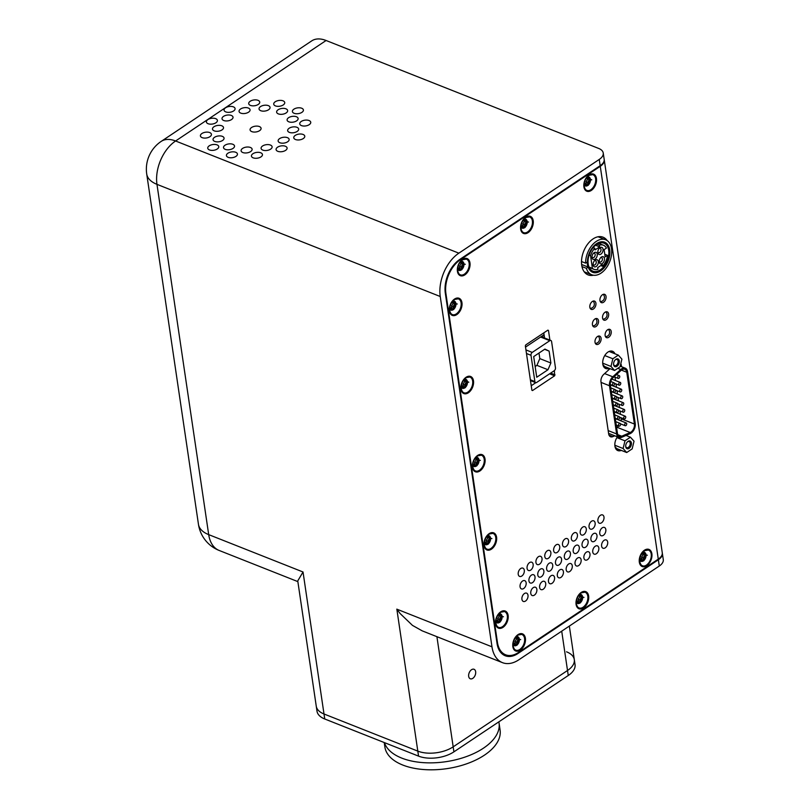 <?xml version="1.0" encoding="UTF-8"?>
<svg xmlns="http://www.w3.org/2000/svg" width="810" height="810" viewBox="0 0 810 810"><rect width="100%" height="100%" fill="white"/><g stroke="black" fill="none" stroke-linecap="round" stroke-linejoin="round"><path stroke-width="1.21" d="M624.976 440.832L630.433 437.187L634.028 441.207L632.164 448.882L626.697 452.527L623.103 448.507L624.976 440.832L616.876 437.623M623.103 448.507L614.831 445.227M626.697 452.527L616.704 448.568L615.003 446.675M630.433 437.187L626.008 435.436M625.735 446.745A4.151 2.622 -68.4 0 1 625.695 446.31A4.151 2.622 -68.4 0 1 627.466 441.835A4.151 2.622 -68.4 0 1 631.294 442.493A4.151 2.622 -68.4 0 1 629.279 448.214A4.151 2.622 -68.4 0 1 625.735 446.745M625.684 446.016A3.301 2.086 111.6 0 0 625.705 446.118A3.301 2.086 111.6 0 0 626.737 447.687A3.301 2.086 111.6 0 0 629.886 445.378A3.301 2.086 111.6 0 0 629.167 441.541A3.301 2.086 111.6 0 0 627.264 442.037M612.856 358.759L618.313 355.114L621.908 359.144L620.045 366.819L614.577 370.464L610.983 366.434L612.856 358.759L604.756 355.56M610.983 366.434L602.711 363.163M614.577 370.464L604.584 366.505L602.883 364.601M618.313 355.114L609.079 351.459M613.615 364.682A4.151 2.622 -68.4 0 1 613.575 364.237A4.151 2.622 -68.4 0 1 615.347 359.761A4.151 2.622 -68.4 0 1 619.174 360.42A4.151 2.622 -68.4 0 1 617.159 366.15A4.151 2.622 -68.4 0 1 613.615 364.682M613.565 363.943A3.301 2.086 111.6 0 0 613.585 364.044A3.301 2.086 111.6 0 0 614.618 365.614A3.301 2.086 111.6 0 0 617.777 363.315A3.301 2.086 111.6 0 0 617.048 359.478A3.301 2.086 111.6 0 0 615.144 359.974M616.562 427.397L616.926 427.245A6.196 3.918 111.6 0 0 618.668 425.999M621.118 420.927A6.196 3.918 111.6 0 0 621.138 418.78L620.976 417.697M620.47 414.315L619.974 410.943M619.478 407.551L618.982 404.19M618.476 400.798L617.979 397.437M617.483 394.045L616.987 390.673M616.481 387.291L615.985 383.92M615.489 380.528L614.992 377.166M622.262 395.938A1.488 0.942 111.6 0 0 621.533 396.07A1.488 0.942 111.6 0 0 620.713 397.497A1.488 0.942 111.6 0 0 621.169 398.692A1.488 0.942 111.6 0 0 621.908 398.571A1.488 0.942 111.6 0 0 622.728 397.143A1.488 0.942 111.6 0 0 622.262 395.938L611.844 391.807A1.488 0.942 111.6 0 0 611.317 391.827M621.27 389.185A1.488 0.942 111.6 0 0 620.541 389.306A1.488 0.942 111.6 0 0 619.711 390.744A1.488 0.942 111.6 0 0 620.176 391.939A1.488 0.942 111.6 0 0 620.905 391.817A1.488 0.942 111.6 0 0 621.736 390.39A1.488 0.942 111.6 0 0 621.27 389.185L610.841 385.054A1.488 0.942 111.6 0 0 610.315 385.074M623.265 402.692A1.488 0.942 111.6 0 0 622.536 402.823A1.488 0.942 111.6 0 0 621.705 404.251A1.488 0.942 111.6 0 0 622.171 405.456A1.488 0.942 111.6 0 0 622.9 405.324A1.488 0.942 111.6 0 0 623.73 403.896A1.488 0.942 111.6 0 0 623.265 402.692L612.836 398.571A1.488 0.942 111.6 0 0 612.309 398.591M624.257 409.445A1.488 0.942 111.6 0 0 623.528 409.576A1.488 0.942 111.6 0 0 622.708 411.004A1.488 0.942 111.6 0 0 623.163 412.209A1.488 0.942 111.6 0 0 623.903 412.077A1.488 0.942 111.6 0 0 624.723 410.65A1.488 0.942 111.6 0 0 624.257 409.445L613.838 405.324A1.488 0.942 111.6 0 0 613.312 405.344M625.259 416.208A1.488 0.942 111.6 0 0 624.53 416.33A1.488 0.942 111.6 0 0 623.7 417.757A1.488 0.942 111.6 0 0 624.166 418.962A1.488 0.942 111.6 0 0 624.895 418.831A1.488 0.942 111.6 0 0 625.725 417.403A1.488 0.942 111.6 0 0 625.259 416.208L614.841 412.077A1.488 0.942 111.6 0 0 614.304 412.098M626.251 422.962A1.488 0.942 111.6 0 0 625.522 423.093A1.488 0.942 111.6 0 0 624.702 424.521A1.488 0.942 111.6 0 0 625.168 425.716A1.488 0.942 111.6 0 0 625.897 425.594A1.488 0.942 111.6 0 0 626.717 424.167A1.488 0.942 111.6 0 0 626.251 422.962L615.833 418.831A1.488 0.942 111.6 0 0 615.306 418.851M621.037 370.413A6.196 3.918 -68.4 0 1 624.814 369.309A6.196 3.918 -68.4 0 1 626.768 372.256L634.412 424.035A6.196 3.918 -68.4 0 1 630.21 432.5L621.705 436.205A6.196 3.918 -68.4 0 1 619.397 436.327A6.196 3.918 -68.4 0 1 617.453 433.38L610.335 385.195A6.196 3.918 -68.4 0 1 613.069 377.713L621.037 370.413M620.744 369.502L612.775 376.802A7.422 4.688 111.6 0 0 609.505 385.752L616.623 433.937A7.422 4.688 111.6 0 0 618.951 437.461A7.422 4.688 111.6 0 0 621.705 437.309L630.21 433.603A7.422 4.688 111.6 0 0 635.242 423.478L627.598 371.699A7.422 4.688 111.6 0 0 625.269 368.185A7.422 4.688 111.6 0 0 620.744 369.502L617.777 368.327M619.539 382.553A1.488 0.942 111.6 0 0 618.719 383.981A1.488 0.942 111.6 0 0 619.174 385.185A1.488 0.942 111.6 0 0 619.913 385.054A1.488 0.942 111.6 0 0 620.733 383.626A1.488 0.942 111.6 0 0 620.268 382.431A1.488 0.942 111.6 0 0 619.539 382.553M618.546 375.8A1.488 0.942 111.6 0 0 617.716 377.227A1.488 0.942 111.6 0 0 618.182 378.432A1.488 0.942 111.6 0 0 618.911 378.3A1.488 0.942 111.6 0 0 619.741 376.873A1.488 0.942 111.6 0 0 619.275 375.668A1.488 0.942 111.6 0 0 618.546 375.8M613.372 382.958A1.488 0.942 111.6 0 0 612.552 384.385A1.488 0.942 111.6 0 0 613.008 385.59A1.488 0.942 111.6 0 0 613.747 385.459A1.488 0.942 111.6 0 0 614.567 384.031A1.488 0.942 111.6 0 0 614.101 382.836A1.488 0.942 111.6 0 0 613.372 382.958M614.375 389.721A1.488 0.942 111.6 0 0 613.545 391.149A1.488 0.942 111.6 0 0 614.01 392.344A1.488 0.942 111.6 0 0 614.739 392.222A1.488 0.942 111.6 0 0 615.57 390.795A1.488 0.942 111.6 0 0 615.104 389.59A1.488 0.942 111.6 0 0 614.375 389.721M615.367 396.475A1.488 0.942 111.6 0 0 614.547 397.902A1.488 0.942 111.6 0 0 615.013 399.107A1.488 0.942 111.6 0 0 615.742 398.976A1.488 0.942 111.6 0 0 616.562 397.548A1.488 0.942 111.6 0 0 616.096 396.343A1.488 0.942 111.6 0 0 615.367 396.475M616.37 403.228A1.488 0.942 111.6 0 0 615.539 404.656A1.488 0.942 111.6 0 0 616.005 405.861A1.488 0.942 111.6 0 0 616.734 405.729A1.488 0.942 111.6 0 0 617.564 404.301A1.488 0.942 111.6 0 0 617.098 403.096A1.488 0.942 111.6 0 0 616.37 403.228M619.356 423.498A1.488 0.942 111.6 0 0 618.536 424.926A1.488 0.942 111.6 0 0 619.002 426.121A1.488 0.942 111.6 0 0 619.731 425.999A1.488 0.942 111.6 0 0 620.551 424.572A1.488 0.942 111.6 0 0 620.096 423.367A1.488 0.942 111.6 0 0 619.356 423.498M618.364 416.735A1.488 0.942 111.6 0 0 617.534 418.162A1.488 0.942 111.6 0 0 618 419.367A1.488 0.942 111.6 0 0 618.729 419.246A1.488 0.942 111.6 0 0 619.559 417.808A1.488 0.942 111.6 0 0 619.093 416.613A1.488 0.942 111.6 0 0 618.364 416.735M617.362 409.981A1.488 0.942 111.6 0 0 616.542 411.409A1.488 0.942 111.6 0 0 617.007 412.614A1.488 0.942 111.6 0 0 617.736 412.482A1.488 0.942 111.6 0 0 618.556 411.055A1.488 0.942 111.6 0 0 618.091 409.86A1.488 0.942 111.6 0 0 617.362 409.981M581.965 266.571L586.369 268.312A18.832 11.907 111.6 0 0 591.725 274.772A18.832 11.907 111.6 0 0 601.01 273.142A18.832 11.907 111.6 0 0 611.489 255.008A18.832 11.907 111.6 0 0 605.596 239.75A18.832 11.907 111.6 0 0 596.312 241.38A18.832 11.907 111.6 0 0 585.6 263.139L581.509 261.519M585.6 263.139L587.422 261.924A16.21 10.246 -68.4 0 1 596.646 243.597A16.21 10.246 -68.4 0 1 604.624 242.19A16.21 10.246 -68.4 0 1 609.697 255.322A16.21 10.246 -68.4 0 1 600.676 270.925A16.21 10.246 -68.4 0 1 592.697 272.332A16.21 10.246 -68.4 0 1 588.192 267.098L586.369 268.312M604.523 242.149A16.21 10.246 -68.4 0 1 609.474 255.322A16.21 10.246 -68.4 0 1 600.473 270.844A16.21 10.246 -68.4 0 1 592.586 272.281M588.192 264.03A15.036 9.507 -68.4 0 1 592.596 248.336A15.036 9.507 -68.4 0 1 603.987 243.192A15.036 9.507 -68.4 0 1 608.705 250.331A15.036 9.507 -68.4 0 1 604.301 266.024A15.036 9.507 -68.4 0 1 592.91 271.158A15.036 9.507 -68.4 0 1 588.192 264.03M594.348 260.911A2.339 1.478 -68.4 0 1 594.378 260.891A2.339 1.478 -68.4 0 1 595.532 260.688A2.339 1.478 -68.4 0 1 596.261 261.802A2.339 1.478 -68.4 0 1 594.955 264.84A2.339 1.478 -68.4 0 1 593.811 265.042A2.339 1.478 -68.4 0 1 593.102 264.07M593.133 265.012A3.797 2.4 -68.4 0 1 593.092 264.607A3.797 2.4 -68.4 0 1 594.712 260.516A3.797 2.4 -68.4 0 1 598.306 261.549A3.797 2.4 -68.4 0 1 596.19 266.48A3.797 2.4 -68.4 0 1 593.133 265.012M593.264 253.53A2.339 1.478 -68.4 0 1 593.284 253.51A2.339 1.478 -68.4 0 1 594.439 253.307A2.339 1.478 -68.4 0 1 595.168 254.411A2.339 1.478 -68.4 0 1 593.872 257.448A2.339 1.478 -68.4 0 1 592.717 257.651A2.339 1.478 -68.4 0 1 592.009 256.679M592.039 257.62A3.797 2.4 -68.4 0 1 591.999 257.215A3.797 2.4 -68.4 0 1 593.619 253.125A3.797 2.4 -68.4 0 1 597.223 254.168A3.797 2.4 -68.4 0 1 595.107 259.099A3.797 2.4 -68.4 0 1 592.039 257.62M599.086 248.548A2.339 1.478 -68.4 0 1 599.116 248.528A2.339 1.478 -68.4 0 1 600.271 248.326A2.339 1.478 -68.4 0 1 601 249.44A2.339 1.478 -68.4 0 1 599.694 252.477A2.339 1.478 -68.4 0 1 598.549 252.669A2.339 1.478 -68.4 0 1 597.841 251.707M597.871 252.649A3.797 2.4 -68.4 0 1 597.831 252.244A3.797 2.4 -68.4 0 1 599.451 248.154A3.797 2.4 -68.4 0 1 603.045 249.186A3.797 2.4 -68.4 0 1 600.929 254.117A3.797 2.4 -68.4 0 1 597.871 252.649M600.473 257.904A2.339 1.478 -68.4 0 1 600.494 257.894A2.339 1.478 -68.4 0 1 601.648 257.691A2.339 1.478 -68.4 0 1 602.387 258.795A2.339 1.478 -68.4 0 1 601.081 261.833A2.339 1.478 -68.4 0 1 599.926 262.035A2.339 1.478 -68.4 0 1 599.218 261.063M599.248 262.005A3.797 2.4 -68.4 0 1 599.218 261.6A3.797 2.4 -68.4 0 1 600.828 257.509A3.797 2.4 -68.4 0 1 604.432 258.552A3.797 2.4 -68.4 0 1 602.316 263.483A3.797 2.4 -68.4 0 1 599.248 262.005M581.631 264.495L588.192 267.098M587.21 262.065A16.21 10.246 111.6 0 0 587.979 267.006M600.787 265.579L602.508 266.267A12.94 8.171 111.6 0 0 607.52 255.342L605.171 256.902L604.098 249.642L606.447 248.073A12.94 8.171 111.6 0 0 603.42 245.227A12.94 8.171 111.6 0 0 599.4 245.197L596.98 244.235M593.173 247.607L594.813 248.255L595.056 249.925L599.643 246.868L595.553 245.248M594.813 248.255A12.94 8.171 111.6 0 0 590.551 255.687L589.093 255.12M590.551 255.687L592.424 268.404L589.022 267.057M592.424 268.404A12.94 8.171 111.6 0 0 593.902 269.284A12.94 8.171 111.6 0 0 597.922 269.325L597.679 267.654L602.265 264.597L602.508 266.267M607.52 255.342L604.776 254.259M599.4 245.197L599.643 246.868M517.874 638.847L517.509 637.207A4.384 2.764 -68.4 0 1 518.329 638.867M518.39 639.606A4.384 2.764 -68.4 0 1 517.408 642.998L517.985 639.961M516.091 636.893L516.972 636.862A4.384 2.764 -68.4 0 1 517.509 637.207L516.932 636.852M517.863 638.806A3.787 2.683 101.7 0 0 516.173 637.227A3.787 2.683 101.7 0 0 515.838 637.187M517.874 640.852A3.787 2.683 101.7 0 0 517.884 640.052L518.035 639.9A3.372 2.126 111.6 0 0 516.729 642.259A3.372 2.126 111.6 0 0 516.598 643.525A3.372 2.126 111.6 0 0 517.155 645.104L516.729 642.259L516.598 643.525M517.641 638.837A3.787 2.683 101.7 0 0 516.051 637.207M515.099 642.583A3.655 2.308 -68.4 0 1 513.175 643.798L514.228 645.124A4.384 2.764 -68.4 0 1 513.742 645.013L513.115 644.385M515.98 637.217A3.787 2.683 101.7 0 0 515.95 637.197A3.787 2.683 101.7 0 1 516.942 638.806M513.358 644.163A3.787 2.683 101.7 0 0 513.591 644.223A3.787 2.683 101.7 0 0 515.281 643.839M513.469 644.193A3.787 2.683 101.7 0 0 515.251 643.626M516.709 638.827A3.787 2.683 101.7 0 0 515.808 637.237M517.155 645.104L515.362 644.396L514.947 641.55L516.729 638.806L520.719 639.606L518.511 639.515A3.372 2.126 111.6 0 0 518.035 639.9M516.729 638.806L518.511 639.515L517.904 640.032M518.511 639.515L516.729 642.259L514.947 641.55M525.69 221.312L525.336 219.672A4.384 2.764 -68.4 0 1 526.156 221.332M526.216 222.072A4.384 2.764 -68.4 0 1 525.234 225.464L525.801 222.426M523.908 219.358L524.789 219.328A4.384 2.764 -68.4 0 1 525.336 219.672L524.748 219.318M525.68 221.272A3.787 2.683 101.7 0 0 523.999 219.692A3.787 2.683 101.7 0 0 523.665 219.652M525.7 223.317A3.787 2.683 101.7 0 0 525.71 222.517M525.457 221.302A3.787 2.683 101.7 0 0 523.867 219.672M522.916 225.048A3.655 2.308 -68.4 0 1 521.002 226.263L522.055 227.59A4.384 2.764 -68.4 0 1 521.569 227.478L520.941 226.851M524.769 221.272A3.787 2.683 101.7 0 0 523.797 219.682A3.787 2.683 101.7 0 0 523.766 219.652M521.184 226.628A3.787 2.683 101.7 0 0 521.407 226.689A3.787 2.683 101.7 0 0 523.098 226.304M521.286 226.658A3.787 2.683 101.7 0 0 523.068 226.091M525.862 222.365L526.338 221.97A3.372 2.126 111.6 0 0 525.862 222.365A3.372 2.126 111.6 0 0 524.556 224.724A3.372 2.126 111.6 0 0 524.424 225.99A3.372 2.126 111.6 0 0 524.971 227.569L523.189 226.861L522.764 224.016L524.546 221.262L528.535 222.061L524.546 221.262A3.787 2.683 101.7 0 0 523.624 219.702M526.338 221.97L524.424 225.99M522.764 224.016L524.556 224.724L524.971 227.569M465.963 381.449L465.608 379.799A4.384 2.764 -68.4 0 1 466.428 381.469M466.489 382.199A4.384 2.764 -68.4 0 1 465.507 385.6L466.074 382.553M464.181 379.485L465.061 379.465A4.384 2.764 -68.4 0 1 465.608 379.799L465.021 379.444M465.952 381.409A3.787 2.683 101.7 0 0 464.272 379.819A3.787 2.683 101.7 0 0 463.938 379.789M465.973 383.454A3.787 2.683 101.7 0 0 465.983 382.654M465.73 381.439A3.787 2.683 101.7 0 0 464.15 379.799M461.255 386.37L462.328 387.727A4.384 2.764 -68.4 0 1 461.842 387.605L461.214 386.988M465.041 381.409A3.787 2.683 101.7 0 0 464.069 379.819A3.787 2.683 101.7 0 0 464.039 379.789M461.457 386.765A3.787 2.683 101.7 0 0 461.69 386.826A3.787 2.683 101.7 0 0 463.381 386.441M461.558 386.795A3.787 2.683 101.7 0 0 463.34 386.218M464.808 381.429A3.787 2.683 101.7 0 0 463.897 379.829M465.244 387.707L463.462 386.998L463.036 384.153L464.818 381.399L467.026 381.49L468.808 382.199L466.611 382.107A3.372 2.126 111.6 0 0 466.135 382.502A3.372 2.126 111.6 0 0 464.829 384.861A3.372 2.126 111.6 0 0 464.697 386.127A3.372 2.126 111.6 0 0 465.244 387.707L464.829 384.861L464.697 386.127M464.818 381.399L466.611 382.107L466.135 382.502M466.611 382.107L464.829 384.861L463.036 384.153M581.114 596.626L580.76 594.975A4.384 2.764 -68.4 0 1 581.58 596.646M581.641 597.375A4.384 2.764 -68.4 0 1 580.649 600.777L581.226 597.729M579.332 594.662L580.213 594.641A4.384 2.764 -68.4 0 1 580.76 594.975L580.173 594.631M581.104 596.585A3.787 2.683 101.7 0 0 579.423 595.006A3.787 2.683 101.7 0 0 579.089 594.965M581.114 598.63A3.787 2.683 101.7 0 0 581.135 597.831L581.276 597.679A3.372 2.126 111.6 0 0 579.98 600.038A3.372 2.126 111.6 0 0 579.838 601.303A3.372 2.126 111.6 0 0 580.395 602.883L579.98 600.038L579.838 601.303M580.881 596.616A3.787 2.683 101.7 0 0 579.292 594.975M576.406 601.546L577.469 602.903A4.384 2.764 -68.4 0 1 576.983 602.782L576.366 602.164M580.193 596.585A3.787 2.683 101.7 0 0 579.221 594.996A3.787 2.683 101.7 0 0 579.19 594.965M576.598 601.941A3.787 2.683 101.7 0 0 576.831 602.002A3.787 2.683 101.7 0 0 578.522 601.617M576.71 601.972A3.787 2.683 101.7 0 0 578.492 601.405M579.95 596.606A3.787 2.683 101.7 0 0 579.049 595.006M580.395 602.883L578.603 602.174L578.188 599.329L579.97 596.575L583.959 597.375L581.752 597.284A3.372 2.126 111.6 0 0 581.276 597.679M579.97 596.575L581.752 597.284L581.145 597.81M581.752 597.284L579.98 600.038L578.188 599.329M477.515 459.634L477.151 457.994A4.384 2.764 -68.4 0 1 477.971 459.655M478.032 460.394A4.384 2.764 -68.4 0 1 477.05 463.796L477.627 460.748M475.733 457.68L476.614 457.65A4.384 2.764 -68.4 0 1 477.151 457.994L476.574 457.64M477.505 459.594A3.787 2.683 101.7 0 0 475.814 458.014A3.787 2.683 101.7 0 0 475.48 457.974M477.515 461.649A3.787 2.683 101.7 0 0 477.525 460.839L477.677 460.688A3.372 2.126 111.6 0 0 476.371 463.047A3.372 2.126 111.6 0 0 476.24 464.322A3.372 2.126 111.6 0 0 476.796 465.892L476.371 463.047L476.24 464.322M477.282 459.624A3.787 2.683 101.7 0 0 475.693 457.994M472.807 464.565L473.87 465.912A4.384 2.764 -68.4 0 1 473.384 465.801L472.757 465.173M476.584 459.604A3.787 2.683 101.7 0 0 475.622 458.004A3.787 2.683 101.7 0 0 475.581 457.984M473 464.95A3.787 2.683 101.7 0 0 473.232 465.011A3.787 2.683 101.7 0 0 474.923 464.626M473.111 464.981A3.787 2.683 101.7 0 0 474.893 464.413M476.351 459.614A3.787 2.683 101.7 0 0 475.45 458.025M476.796 465.892L475.004 465.183L474.589 462.338L476.371 459.594L480.36 460.394L478.153 460.303A3.372 2.126 111.6 0 0 477.677 460.688M476.371 459.594L478.153 460.303L477.546 460.819M478.153 460.303L476.371 463.047L474.589 462.338M627.051 435.841A9.274 5.862 111.6 0 0 626.687 435.142M617.392 436.843A9.274 5.862 111.6 0 0 617.827 450.583A9.274 5.862 111.6 0 0 621.29 450.39M614.932 353.778A9.274 5.862 111.6 0 0 612.542 351.267A9.274 5.862 111.6 0 0 603.673 357.736A9.274 5.862 111.6 0 0 605.708 368.509A9.274 5.862 111.6 0 0 609.171 368.317M620.804 363.7A6.156 3.888 -68.4 0 1 621.321 365.32L621.523 366.697M614.78 435.81L612.876 436.63A6.156 3.888 -68.4 0 1 610.578 436.762A6.156 3.888 -68.4 0 1 608.654 433.836L600.979 381.854A6.156 3.888 -68.4 0 1 603.693 374.433L610.001 368.651M459.736 259.453L460.384 259.706L600.271 166.313A14.833 7.756 -8.4 0 0 604.26 159.914A14.833 7.756 -8.4 0 0 604.199 159.6M460.384 259.706A25.96 16.402 111.6 0 0 445.905 293.423L497.451 642.462A25.96 16.402 111.6 0 0 505.592 654.774A25.96 16.402 111.6 0 0 518.39 652.536L658.277 559.133L600.271 166.313M461.943 302.646A9.204 5.812 -68.4 0 1 456.425 314.837A9.204 5.812 -68.4 0 1 449.297 310.038A9.204 5.812 -68.4 0 1 453.215 300.135A9.204 5.812 -68.4 0 1 461.943 302.646M473.485 380.832A9.204 5.812 -68.4 0 1 467.967 393.022A9.204 5.812 -68.4 0 1 460.849 388.233A9.204 5.812 -68.4 0 1 464.768 378.331A9.204 5.812 -68.4 0 1 473.485 380.832M485.028 459.027A9.204 5.812 -68.4 0 1 479.52 471.217A9.204 5.812 -68.4 0 1 472.392 466.418A9.204 5.812 -68.4 0 1 476.31 456.516A9.204 5.812 -68.4 0 1 485.028 459.027M496.581 537.212A9.204 5.812 -68.4 0 1 491.062 549.403A9.204 5.812 -68.4 0 1 483.934 544.614A9.204 5.812 -68.4 0 1 487.863 534.711A9.204 5.812 -68.4 0 1 496.581 537.212M508.123 615.408A9.204 5.812 -68.4 0 1 502.605 627.598A9.204 5.812 -68.4 0 1 495.487 622.799A9.204 5.812 -68.4 0 1 499.405 612.897A9.204 5.812 -68.4 0 1 508.123 615.408M469.972 262.926A9.204 5.812 -68.4 0 1 464.454 275.117A9.204 5.812 -68.4 0 1 457.326 270.317A9.204 5.812 -68.4 0 1 461.255 260.415A9.204 5.812 -68.4 0 1 469.972 262.926M525.396 638.24A9.204 5.812 -68.4 0 1 519.878 650.43A9.204 5.812 -68.4 0 1 512.75 645.631A9.204 5.812 -68.4 0 1 516.669 635.728A9.204 5.812 -68.4 0 1 525.396 638.24M533.213 220.705A9.204 5.812 -68.4 0 1 527.695 232.895A9.204 5.812 -68.4 0 1 520.567 228.096A9.204 5.812 -68.4 0 1 524.495 218.194A9.204 5.812 -68.4 0 1 533.213 220.705M588.637 596.018A9.204 5.812 -68.4 0 1 583.119 608.199A9.204 5.812 -68.4 0 1 575.991 603.409A9.204 5.812 -68.4 0 1 579.909 593.507A9.204 5.812 -68.4 0 1 588.637 596.018M596.454 178.473A9.204 5.812 -68.4 0 1 590.935 190.664A9.204 5.812 -68.4 0 1 583.818 185.875A9.204 5.812 -68.4 0 1 587.736 175.972A9.204 5.812 -68.4 0 1 596.454 178.473M651.878 553.787A9.204 5.812 -68.4 0 1 646.36 565.977A9.204 5.812 -68.4 0 1 639.232 561.188A9.204 5.812 -68.4 0 1 643.15 551.286A9.204 5.812 -68.4 0 1 651.878 553.787M524.303 570.25A4.455 2.815 -68.4 0 1 522.997 574.887A4.455 2.815 -68.4 0 1 519.625 576.416A4.455 2.815 -68.4 0 1 518.653 571.242A4.455 2.815 -68.4 0 1 522.906 568.134A4.455 2.815 -68.4 0 1 524.303 570.25M526.146 582.754A4.455 2.815 -68.4 0 1 524.84 587.402A4.455 2.815 -68.4 0 1 521.478 588.921A4.455 2.815 -68.4 0 1 520.496 583.747A4.455 2.815 -68.4 0 1 524.748 580.649A4.455 2.815 -68.4 0 1 526.146 582.754M527.999 595.269A4.455 2.815 -68.4 0 1 526.692 599.916A4.455 2.815 -68.4 0 1 523.321 601.435A4.455 2.815 -68.4 0 1 522.349 596.261A4.455 2.815 -68.4 0 1 526.601 593.153A4.455 2.815 -68.4 0 1 527.999 595.269M533.152 564.337A4.455 2.815 -68.4 0 1 531.846 568.974A4.455 2.815 -68.4 0 1 528.485 570.503A4.455 2.815 -68.4 0 1 527.502 565.329A4.455 2.815 -68.4 0 1 531.755 562.221A4.455 2.815 -68.4 0 1 533.152 564.337M535.005 576.841A4.455 2.815 -68.4 0 1 533.699 581.489A4.455 2.815 -68.4 0 1 530.327 583.008A4.455 2.815 -68.4 0 1 529.355 577.834A4.455 2.815 -68.4 0 1 533.608 574.736A4.455 2.815 -68.4 0 1 535.005 576.841M536.848 589.356A4.455 2.815 -68.4 0 1 535.542 594.003A4.455 2.815 -68.4 0 1 532.17 595.522A4.455 2.815 -68.4 0 1 531.198 590.348A4.455 2.815 -68.4 0 1 535.451 587.25A4.455 2.815 -68.4 0 1 536.848 589.356M542.012 558.424A4.455 2.815 -68.4 0 1 540.705 563.072A4.455 2.815 -68.4 0 1 537.334 564.59A4.455 2.815 -68.4 0 1 536.362 559.416A4.455 2.815 -68.4 0 1 540.614 556.318A4.455 2.815 -68.4 0 1 542.012 558.424M543.854 570.939A4.455 2.815 -68.4 0 1 542.548 575.576A4.455 2.815 -68.4 0 1 539.176 577.095A4.455 2.815 -68.4 0 1 538.204 571.931A4.455 2.815 -68.4 0 1 542.457 568.822A4.455 2.815 -68.4 0 1 543.854 570.939M545.707 583.443A4.455 2.815 -68.4 0 1 544.401 588.09A4.455 2.815 -68.4 0 1 541.029 589.609A4.455 2.815 -68.4 0 1 540.047 584.435A4.455 2.815 -68.4 0 1 544.31 581.337A4.455 2.815 -68.4 0 1 545.707 583.443M550.861 552.511A4.455 2.815 -68.4 0 1 549.555 557.159A4.455 2.815 -68.4 0 1 546.183 558.677A4.455 2.815 -68.4 0 1 545.211 553.503A4.455 2.815 -68.4 0 1 549.463 550.405A4.455 2.815 -68.4 0 1 550.861 552.511M552.714 565.026A4.455 2.815 -68.4 0 1 551.408 569.663A4.455 2.815 -68.4 0 1 548.036 571.192A4.455 2.815 -68.4 0 1 547.054 566.018A4.455 2.815 -68.4 0 1 551.316 562.909A4.455 2.815 -68.4 0 1 552.714 565.026M554.556 577.53A4.455 2.815 -68.4 0 1 553.25 582.177A4.455 2.815 -68.4 0 1 549.879 583.696A4.455 2.815 -68.4 0 1 548.907 578.522A4.455 2.815 -68.4 0 1 553.159 575.424A4.455 2.815 -68.4 0 1 554.556 577.53M559.72 546.598A4.455 2.815 -68.4 0 1 558.414 551.245A4.455 2.815 -68.4 0 1 555.042 552.764A4.455 2.815 -68.4 0 1 554.06 547.59A4.455 2.815 -68.4 0 1 558.323 544.492A4.455 2.815 -68.4 0 1 559.72 546.598M561.563 559.113A4.455 2.815 -68.4 0 1 560.257 563.76A4.455 2.815 -68.4 0 1 556.885 565.279A4.455 2.815 -68.4 0 1 555.913 560.105A4.455 2.815 -68.4 0 1 560.166 556.996A4.455 2.815 -68.4 0 1 561.563 559.113M563.406 571.627A4.455 2.815 -68.4 0 1 562.11 576.264A4.455 2.815 -68.4 0 1 558.738 577.783A4.455 2.815 -68.4 0 1 557.756 572.609A4.455 2.815 -68.4 0 1 562.008 569.511A4.455 2.815 -68.4 0 1 563.406 571.627M568.569 540.695A4.455 2.815 -68.4 0 1 567.263 545.332A4.455 2.815 -68.4 0 1 563.892 546.851A4.455 2.815 -68.4 0 1 562.92 541.677A4.455 2.815 -68.4 0 1 567.172 538.579A4.455 2.815 -68.4 0 1 568.569 540.695M570.412 553.2A4.455 2.815 -68.4 0 1 569.116 557.847A4.455 2.815 -68.4 0 1 565.745 559.366A4.455 2.815 -68.4 0 1 564.762 554.192A4.455 2.815 -68.4 0 1 569.015 551.094A4.455 2.815 -68.4 0 1 570.412 553.2M572.265 565.714A4.455 2.815 -68.4 0 1 570.959 570.351A4.455 2.815 -68.4 0 1 567.587 571.88A4.455 2.815 -68.4 0 1 566.615 566.706A4.455 2.815 -68.4 0 1 570.868 563.598A4.455 2.815 -68.4 0 1 572.265 565.714M577.419 534.782A4.455 2.815 -68.4 0 1 576.123 539.419A4.455 2.815 -68.4 0 1 572.751 540.948A4.455 2.815 -68.4 0 1 571.769 535.774A4.455 2.815 -68.4 0 1 576.021 532.666A4.455 2.815 -68.4 0 1 577.419 534.782M579.271 547.287A4.455 2.815 -68.4 0 1 577.965 551.934A4.455 2.815 -68.4 0 1 574.594 553.453A4.455 2.815 -68.4 0 1 573.622 548.279A4.455 2.815 -68.4 0 1 577.874 545.181A4.455 2.815 -68.4 0 1 579.271 547.287M581.114 559.801A4.455 2.815 -68.4 0 1 579.818 564.448A4.455 2.815 -68.4 0 1 576.447 565.967A4.455 2.815 -68.4 0 1 575.465 560.793A4.455 2.815 -68.4 0 1 579.717 557.685A4.455 2.815 -68.4 0 1 581.114 559.801M586.278 528.869A4.455 2.815 -68.4 0 1 584.972 533.506A4.455 2.815 -68.4 0 1 581.6 535.035A4.455 2.815 -68.4 0 1 580.628 529.861A4.455 2.815 -68.4 0 1 584.881 526.753A4.455 2.815 -68.4 0 1 586.278 528.869M588.121 541.374A4.455 2.815 -68.4 0 1 586.825 546.021A4.455 2.815 -68.4 0 1 583.453 547.54A4.455 2.815 -68.4 0 1 582.471 542.366A4.455 2.815 -68.4 0 1 586.723 539.268A4.455 2.815 -68.4 0 1 588.121 541.374M589.974 553.888A4.455 2.815 -68.4 0 1 588.667 558.535A4.455 2.815 -68.4 0 1 585.296 560.054A4.455 2.815 -68.4 0 1 584.324 554.88A4.455 2.815 -68.4 0 1 588.576 551.782A4.455 2.815 -68.4 0 1 589.974 553.888M595.127 522.956A4.455 2.815 -68.4 0 1 593.831 527.604A4.455 2.815 -68.4 0 1 590.46 529.122A4.455 2.815 -68.4 0 1 589.477 523.948A4.455 2.815 -68.4 0 1 593.73 520.85A4.455 2.815 -68.4 0 1 595.127 522.956M596.98 535.471A4.455 2.815 -68.4 0 1 595.674 540.108A4.455 2.815 -68.4 0 1 592.302 541.627A4.455 2.815 -68.4 0 1 591.33 536.463A4.455 2.815 -68.4 0 1 595.583 533.355A4.455 2.815 -68.4 0 1 596.98 535.471M598.823 547.975A4.455 2.815 -68.4 0 1 597.517 552.622A4.455 2.815 -68.4 0 1 594.155 554.141A4.455 2.815 -68.4 0 1 593.173 548.967A4.455 2.815 -68.4 0 1 597.426 545.869A4.455 2.815 -68.4 0 1 598.823 547.975M603.987 517.043A4.455 2.815 -68.4 0 1 602.68 521.691A4.455 2.815 -68.4 0 1 599.309 523.209A4.455 2.815 -68.4 0 1 598.337 518.035A4.455 2.815 -68.4 0 1 602.589 514.937A4.455 2.815 -68.4 0 1 603.987 517.043M605.829 529.558A4.455 2.815 -68.4 0 1 604.523 534.195A4.455 2.815 -68.4 0 1 601.162 535.724A4.455 2.815 -68.4 0 1 600.18 530.55A4.455 2.815 -68.4 0 1 604.432 527.442A4.455 2.815 -68.4 0 1 605.829 529.558M607.682 542.062A4.455 2.815 -68.4 0 1 606.376 546.71A4.455 2.815 -68.4 0 1 603.004 548.228A4.455 2.815 -68.4 0 1 602.033 543.054A4.455 2.815 -68.4 0 1 606.285 539.956A4.455 2.815 -68.4 0 1 607.682 542.062M606.042 296.46A4.455 2.815 -68.4 0 1 604.736 301.107A4.455 2.815 -68.4 0 1 601.364 302.626A4.455 2.815 -68.4 0 1 600.392 297.452A4.455 2.815 -68.4 0 1 604.645 294.354A4.455 2.815 -68.4 0 1 606.042 296.46M608.624 313.976A4.455 2.815 -68.4 0 1 607.318 318.613A4.455 2.815 -68.4 0 1 603.946 320.142A4.455 2.815 -68.4 0 1 602.974 314.968A4.455 2.815 -68.4 0 1 607.227 311.86A4.455 2.815 -68.4 0 1 608.624 313.976M611.216 331.492A4.455 2.815 -68.4 0 1 609.91 336.13A4.455 2.815 -68.4 0 1 606.538 337.659A4.455 2.815 -68.4 0 1 605.556 332.485A4.455 2.815 -68.4 0 1 609.819 329.376A4.455 2.815 -68.4 0 1 611.216 331.492M595.917 303.213A4.455 2.815 -68.4 0 1 594.621 307.861A4.455 2.815 -68.4 0 1 591.249 309.38A4.455 2.815 -68.4 0 1 590.267 304.206A4.455 2.815 -68.4 0 1 594.52 301.107A4.455 2.815 -68.4 0 1 595.917 303.213M598.509 320.73A4.455 2.815 -68.4 0 1 597.203 325.377A4.455 2.815 -68.4 0 1 593.831 326.896A4.455 2.815 -68.4 0 1 592.859 321.722A4.455 2.815 -68.4 0 1 597.112 318.624A4.455 2.815 -68.4 0 1 598.509 320.73M601.091 338.246A4.455 2.815 -68.4 0 1 599.785 342.893A4.455 2.815 -68.4 0 1 596.423 344.412A4.455 2.815 -68.4 0 1 595.441 339.238A4.455 2.815 -68.4 0 1 599.694 336.13A4.455 2.815 -68.4 0 1 601.091 338.246M593.416 275.228A20.28 12.818 -68.4 0 1 588.101 274.894A20.28 12.818 -68.4 0 1 583.646 251.313A20.28 12.818 -68.4 0 1 603.035 237.178A20.28 12.818 -68.4 0 1 607.135 240.57M554.404 370.585L554.617 375.81L532.504 390.562L531.907 390.278L525.346 345.87L525.761 344.898L547.874 330.146L548.471 330.429L549.899 340.099M609.434 433.684L608.674 434.018M535.795 382.684L531.238 385.732M543.793 332.859L544.553 337.983M604.26 159.914L662.266 552.734A14.833 7.756 171.6 0 1 658.277 559.133M639.505 560.409A5.255 3.321 -68.4 0 1 639.262 559.71M642.553 552.309L642.198 552.359A5.255 3.321 -68.4 0 1 642.826 552.035M612.259 352.714A9.274 5.862 111.6 0 0 611.094 351.003M604.483 367.72A9.274 5.862 111.6 0 0 606.498 367.264M616.602 449.783A9.274 5.862 111.6 0 0 618.617 449.327M326.096 40.5L175.588 140.991A33.382 19.096 -123.7 0 0 161.21 141.385L311.718 40.885A33.382 19.096 56.3 0 1 326.096 40.5L598.681 148.443A14.833 7.756 -8.4 0 1 603.237 153.029A14.833 7.756 -8.4 0 1 599.258 159.428L458.855 253.165A33.382 21.09 111.6 0 0 440.245 296.511L491.974 646.805A33.382 21.09 111.6 0 0 502.453 662.641A33.382 21.09 111.6 0 0 518.896 659.755L659.289 566.018L658.368 559.761L517.975 653.498L517.286 653.224M258.228 104.449A5.559 2.906 -8.4 0 0 259.726 102.04A5.559 2.906 -8.4 0 0 258.015 100.329A5.559 2.906 -8.4 0 0 251.839 100.46A5.559 2.906 -8.4 0 0 248.71 103.67A5.559 2.906 -8.4 0 0 252.376 105.816A5.559 2.906 -8.4 0 0 258.228 104.449M233.584 110.97A5.559 2.906 -8.4 0 0 235.072 108.57A5.559 2.906 -8.4 0 0 233.371 106.849A5.559 2.906 -8.4 0 0 227.195 106.991A5.559 2.906 -8.4 0 0 224.066 110.19A5.559 2.906 -8.4 0 0 227.731 112.337A5.559 2.906 -8.4 0 0 233.584 110.97M215.905 122.776A5.559 2.906 -8.4 0 0 217.394 120.366A5.559 2.906 -8.4 0 0 215.693 118.655A5.559 2.906 -8.4 0 0 209.517 118.786A5.559 2.906 -8.4 0 0 206.388 121.996A5.559 2.906 -8.4 0 0 210.053 124.143A5.559 2.906 -8.4 0 0 215.905 122.776M209.932 136.688A5.559 2.906 -8.4 0 0 211.43 134.288A5.559 2.906 -8.4 0 0 209.719 132.567A5.559 2.906 -8.4 0 0 203.543 132.708A5.559 2.906 -8.4 0 0 200.414 135.918A5.559 2.906 -8.4 0 0 204.079 138.065A5.559 2.906 -8.4 0 0 209.932 136.688M217.262 148.999A5.559 2.906 -8.4 0 0 218.761 146.6A5.559 2.906 -8.4 0 0 217.05 144.879A5.559 2.906 -8.4 0 0 210.883 145.02A5.559 2.906 -8.4 0 0 207.755 148.22A5.559 2.906 -8.4 0 0 211.41 150.366A5.559 2.906 -8.4 0 0 217.262 148.999M235.943 156.391A5.559 2.906 -8.4 0 0 237.431 153.991A5.559 2.906 -8.4 0 0 235.73 152.27A5.559 2.906 -8.4 0 0 229.554 152.412A5.559 2.906 -8.4 0 0 226.425 155.611A5.559 2.906 -8.4 0 0 230.091 157.758A5.559 2.906 -8.4 0 0 235.943 156.391M260.952 156.897A5.559 2.906 -8.4 0 0 262.45 154.497A5.559 2.906 -8.4 0 0 260.739 152.776A5.559 2.906 -8.4 0 0 254.563 152.918A5.559 2.906 -8.4 0 0 251.444 156.117A5.559 2.906 -8.4 0 0 255.099 158.264A5.559 2.906 -8.4 0 0 260.952 156.897M285.596 150.366A5.559 2.906 -8.4 0 0 287.094 147.967A5.559 2.906 -8.4 0 0 285.383 146.245A5.559 2.906 -8.4 0 0 279.217 146.387A5.559 2.906 -8.4 0 0 276.089 149.597A5.559 2.906 -8.4 0 0 279.744 151.743A5.559 2.906 -8.4 0 0 285.596 150.366M303.274 138.571A5.559 2.906 -8.4 0 0 304.773 136.171A5.559 2.906 -8.4 0 0 303.061 134.45A5.559 2.906 -8.4 0 0 296.895 134.592A5.559 2.906 -8.4 0 0 293.767 137.791A5.559 2.906 -8.4 0 0 297.422 139.938A5.559 2.906 -8.4 0 0 303.274 138.571M309.248 124.649A5.559 2.906 -8.4 0 0 310.746 122.249A5.559 2.906 -8.4 0 0 309.035 120.528A5.559 2.906 -8.4 0 0 302.859 120.67A5.559 2.906 -8.4 0 0 299.74 123.869A5.559 2.906 -8.4 0 0 303.396 126.016A5.559 2.906 -8.4 0 0 309.248 124.649M301.917 112.347A5.559 2.906 -8.4 0 0 303.406 109.947A5.559 2.906 -8.4 0 0 301.705 108.226A5.559 2.906 -8.4 0 0 295.529 108.368A5.559 2.906 -8.4 0 0 292.4 111.567A5.559 2.906 -8.4 0 0 296.065 113.714A5.559 2.906 -8.4 0 0 301.917 112.347M283.237 104.946A5.559 2.906 -8.4 0 0 284.735 102.546A5.559 2.906 -8.4 0 0 283.024 100.825A5.559 2.906 -8.4 0 0 276.858 100.966A5.559 2.906 -8.4 0 0 273.729 104.176A5.559 2.906 -8.4 0 0 277.384 106.323A5.559 2.906 -8.4 0 0 283.237 104.946M296.622 120.862A5.559 2.906 -8.4 0 0 298.12 118.462A5.559 2.906 -8.4 0 0 296.409 116.741A5.559 2.906 -8.4 0 0 290.243 116.883A5.559 2.906 -8.4 0 0 287.115 120.093A5.559 2.906 -8.4 0 0 290.77 122.239A5.559 2.906 -8.4 0 0 296.622 120.862M297.169 131.423A5.559 2.906 -8.4 0 0 298.667 129.023A5.559 2.906 -8.4 0 0 296.956 127.302A5.559 2.906 -8.4 0 0 290.79 127.443A5.559 2.906 -8.4 0 0 287.661 130.653A5.559 2.906 -8.4 0 0 291.317 132.799A5.559 2.906 -8.4 0 0 297.169 131.423M287.651 141.78A5.559 2.906 -8.4 0 0 289.14 139.381A5.559 2.906 -8.4 0 0 287.439 137.66A5.559 2.906 -8.4 0 0 281.262 137.801A5.559 2.906 -8.4 0 0 278.134 141.001A5.559 2.906 -8.4 0 0 281.799 143.157A5.559 2.906 -8.4 0 0 287.651 141.78M270.611 149.161A5.559 2.906 -8.4 0 0 272.109 146.762A5.559 2.906 -8.4 0 0 270.398 145.041A5.559 2.906 -8.4 0 0 264.222 145.182A5.559 2.906 -8.4 0 0 261.093 148.382A5.559 2.906 -8.4 0 0 264.759 150.528A5.559 2.906 -8.4 0 0 270.611 149.161M250.614 151.581A5.559 2.906 -8.4 0 0 252.112 149.182A5.559 2.906 -8.4 0 0 250.401 147.46A5.559 2.906 -8.4 0 0 244.235 147.602A5.559 2.906 -8.4 0 0 241.107 150.812A5.559 2.906 -8.4 0 0 244.762 152.958A5.559 2.906 -8.4 0 0 250.614 151.581M233.027 148.402A5.559 2.906 -8.4 0 0 234.525 146.002A5.559 2.906 -8.4 0 0 232.814 144.281A5.559 2.906 -8.4 0 0 226.648 144.423A5.559 2.906 -8.4 0 0 223.519 147.633A5.559 2.906 -8.4 0 0 227.175 149.779A5.559 2.906 -8.4 0 0 233.027 148.402M222.558 140.474A5.559 2.906 -8.4 0 0 224.056 138.075A5.559 2.906 -8.4 0 0 222.345 136.353A5.559 2.906 -8.4 0 0 216.169 136.495A5.559 2.906 -8.4 0 0 213.04 139.695A5.559 2.906 -8.4 0 0 216.705 141.841A5.559 2.906 -8.4 0 0 222.558 140.474M222.011 129.914A5.559 2.906 -8.4 0 0 223.499 127.514A5.559 2.906 -8.4 0 0 221.798 125.793A5.559 2.906 -8.4 0 0 215.622 125.935A5.559 2.906 -8.4 0 0 212.493 129.134A5.559 2.906 -8.4 0 0 216.159 131.281A5.559 2.906 -8.4 0 0 222.011 129.914M231.528 119.556A5.559 2.906 -8.4 0 0 233.027 117.156A5.559 2.906 -8.4 0 0 231.316 115.435A5.559 2.906 -8.4 0 0 225.15 115.577A5.559 2.906 -8.4 0 0 222.021 118.786A5.559 2.906 -8.4 0 0 225.676 120.933A5.559 2.906 -8.4 0 0 231.528 119.556M248.569 112.175A5.559 2.906 -8.4 0 0 250.067 109.775A5.559 2.906 -8.4 0 0 248.356 108.054A5.559 2.906 -8.4 0 0 242.19 108.196A5.559 2.906 -8.4 0 0 239.061 111.405A5.559 2.906 -8.4 0 0 242.716 113.552A5.559 2.906 -8.4 0 0 248.569 112.175M268.566 109.755A5.559 2.906 -8.4 0 0 270.054 107.355A5.559 2.906 -8.4 0 0 268.353 105.634A5.559 2.906 -8.4 0 0 262.177 105.776A5.559 2.906 -8.4 0 0 259.048 108.975A5.559 2.906 -8.4 0 0 262.713 111.132A5.559 2.906 -8.4 0 0 268.566 109.755M286.153 112.934A5.559 2.906 -8.4 0 0 287.641 110.535A5.559 2.906 -8.4 0 0 285.94 108.813A5.559 2.906 -8.4 0 0 279.764 108.955A5.559 2.906 -8.4 0 0 276.635 112.165A5.559 2.906 -8.4 0 0 280.3 114.311A5.559 2.906 -8.4 0 0 286.153 112.934M251.788 131.615A5.559 2.906 171.6 0 1 250.077 129.894A5.559 2.906 171.6 0 1 255.16 126.208A5.559 2.906 171.6 0 1 261.083 128.274A5.559 2.906 171.6 0 1 257.955 131.473A5.559 2.906 171.6 0 1 251.788 131.615M502.453 662.641L422.253 630.879L412.462 625.381L400.079 613.484L396.87 609.181L491.974 646.805M440.245 296.511L156.968 184.346L208.696 534.63L303.031 571.992L297.756 580.902L316.254 706.178A25.221 13.183 -8.4 0 0 324 713.985A25.221 13.183 171.6 0 1 316.254 706.178L316.993 711.18A25.221 13.183 171.6 0 0 324.739 718.986L418.547 756.125L417.808 751.123L324 713.985L324.739 718.986M561.715 631.172L567.516 670.498A25.221 13.183 -8.4 0 0 574.3 659.613A25.221 13.183 171.6 0 1 567.516 670.498L453.175 746.84A25.221 13.183 171.6 0 1 417.808 751.123L324 713.985L303.031 571.992M603.237 153.029L604.169 159.286A14.833 7.756 171.6 0 1 600.18 165.685L459.776 259.423A25.96 16.402 111.6 0 0 445.308 293.139L497.036 643.423A25.96 16.402 111.6 0 0 505.187 655.746A25.96 16.402 111.6 0 0 517.975 653.498M658.368 559.761A14.833 7.756 -8.4 0 0 662.357 553.362L663.279 559.619A14.833 7.756 171.6 0 1 659.289 566.018M502.656 654.308A25.96 16.402 111.6 0 0 504.508 654.348M498.454 614.517A3.655 2.308 -68.4 0 1 499 615.813A3.655 2.308 -68.4 0 1 499.031 616.633M497.826 619.751A3.655 2.308 -68.4 0 1 495.912 620.966M486.901 536.321A3.655 2.308 -68.4 0 1 487.448 537.627A3.655 2.308 -68.4 0 1 487.488 538.447M486.283 541.556A3.655 2.308 -68.4 0 1 484.37 542.781M475.359 458.136A3.655 2.308 -68.4 0 1 475.905 459.432A3.655 2.308 -68.4 0 1 475.936 460.252M474.741 463.371A3.655 2.308 -68.4 0 1 472.817 464.586M463.816 379.951A3.655 2.308 -68.4 0 1 464.353 381.247A3.655 2.308 -68.4 0 1 464.393 382.067M463.188 385.175A3.655 2.308 -68.4 0 1 461.275 386.4M452.263 301.755A3.655 2.308 -68.4 0 1 452.81 303.051A3.655 2.308 -68.4 0 1 452.851 303.871M451.646 306.99A3.655 2.308 -68.4 0 1 449.732 308.205M642.32 553.058A3.655 2.308 -68.4 0 1 642.745 554.202A3.655 2.308 -68.4 0 1 642.745 555.437M641.722 557.948A3.655 2.308 -68.4 0 1 639.839 559.325M586.774 177.593A3.655 2.308 -68.4 0 1 587.321 178.888A3.655 2.308 -68.4 0 1 587.361 179.709M586.156 182.817A3.655 2.308 -68.4 0 1 584.243 184.042M578.958 595.127A3.655 2.308 -68.4 0 1 579.504 596.423A3.655 2.308 -68.4 0 1 579.535 597.243M578.34 600.352A3.655 2.308 -68.4 0 1 576.416 601.577M523.533 219.814A3.655 2.308 -68.4 0 1 524.08 221.11A3.655 2.308 -68.4 0 1 524.121 221.93M515.717 637.348A3.655 2.308 -68.4 0 1 516.264 638.644A3.655 2.308 -68.4 0 1 516.294 639.465M460.293 262.035A3.655 2.308 -68.4 0 1 460.839 263.331A3.655 2.308 -68.4 0 1 460.88 264.151M459.675 267.27A3.655 2.308 -68.4 0 1 457.761 268.485L458.804 269.811A4.384 2.764 -68.4 0 1 458.328 269.7L457.701 269.072M475.652 671.703A5.113 3.23 -68.4 0 1 474.154 677.038A5.113 3.23 -68.4 0 1 470.286 678.78A5.113 3.23 -68.4 0 1 468.676 676.36A5.113 3.23 -68.4 0 1 470.175 671.024A5.113 3.23 -68.4 0 1 474.042 669.283A5.113 3.23 -68.4 0 1 475.652 671.703M525.943 349.92L532.241 352.411L549.798 340.686L540.594 337.041M532.241 352.411A2.228 1.407 111.6 0 0 530.995 355.296L526.48 353.504M530.358 379.779L534.883 381.571L530.995 355.296M534.883 381.571A2.228 1.407 111.6 0 0 535.582 382.624A2.228 1.407 111.6 0 0 536.676 382.431L554.232 370.717A2.228 1.407 111.6 0 0 555.468 367.821L551.59 341.547A2.228 1.407 111.6 0 0 550.891 340.494A2.228 1.407 111.6 0 0 549.798 340.686M533.689 356.592L544.928 349.09L549.109 351.105L550.871 362.991L547.975 369.735L536.736 377.237L533.689 356.592M535.157 366.525L536.909 365.35L539.804 358.607L538.984 353.059M539.804 358.607L550.871 362.991M549.109 351.105L544.593 349.312M547.975 369.735L536.909 365.35M569.339 626.069L575.039 664.615A25.221 13.183 171.6 0 1 568.255 675.499L567.516 670.498L453.175 746.84L453.914 751.842L568.255 675.499M453.914 751.842A25.221 13.183 171.6 0 1 418.547 756.125M396.839 609.13L417.808 751.123A25.221 13.183 -8.4 0 0 453.175 746.84L436.914 636.69M574.3 659.613A25.221 13.183 -8.4 0 0 566.544 651.817M489.017 537.83L491.903 538.579L489.017 537.83L488.703 536.179A4.384 2.764 -68.4 0 1 489.524 537.85M489.584 538.579A4.384 2.764 -68.4 0 1 488.592 541.981L489.169 538.933M487.276 535.866L488.157 535.845A4.384 2.764 -68.4 0 1 488.703 536.179L488.116 535.825M489.048 537.789A3.787 2.683 101.7 0 0 487.367 536.2A3.787 2.683 101.7 0 0 487.033 536.169M489.058 539.835A3.787 2.683 101.7 0 0 489.078 539.035M488.825 537.82A3.787 2.683 101.7 0 0 487.235 536.179M484.35 542.751L485.413 544.107A4.384 2.764 -68.4 0 1 484.937 543.986L484.309 543.368M488.136 537.789A3.787 2.683 101.7 0 0 487.164 536.2A3.787 2.683 101.7 0 0 487.134 536.169M484.542 543.146A3.787 2.683 101.7 0 0 484.775 543.206A3.787 2.683 101.7 0 0 486.466 542.822M484.653 543.176A3.787 2.683 101.7 0 0 486.435 542.599M489.23 538.883L489.706 538.488A3.372 2.126 111.6 0 0 489.23 538.883A3.372 2.126 111.6 0 0 487.924 541.242A3.372 2.126 111.6 0 0 487.792 542.508A3.372 2.126 111.6 0 0 488.339 544.087L486.547 543.378L486.132 540.533L487.914 537.779A3.787 2.683 101.7 0 0 486.992 536.21M489.706 538.488L487.792 542.508M486.132 540.533L487.924 541.242L488.339 544.087M644.537 554.475L644.183 552.825A4.384 2.764 -68.4 0 1 645.003 554.496M645.064 555.225A4.384 2.764 -68.4 0 1 644.072 558.627L644.649 555.579M642.755 552.511L643.636 552.491A4.384 2.764 -68.4 0 1 644.183 552.825L643.596 552.471M644.527 554.435A3.787 2.683 101.7 0 0 642.846 552.855A3.787 2.683 101.7 0 0 642.512 552.815M644.537 556.48A3.787 2.683 101.7 0 0 644.558 555.68L644.709 555.528A3.372 2.126 111.6 0 0 643.403 557.887A3.372 2.126 111.6 0 0 643.272 559.153A3.372 2.126 111.6 0 0 643.818 560.733L643.403 557.887L643.272 559.153M644.304 554.465A3.787 2.683 101.7 0 0 642.715 552.825M639.829 559.396L640.892 560.753A4.384 2.764 -68.4 0 1 640.416 560.631L639.789 560.014M642.644 552.845A3.787 2.683 101.7 0 0 642.613 552.815A3.787 2.683 101.7 0 1 643.616 554.435M640.021 559.791A3.787 2.683 101.7 0 0 640.254 559.852A3.787 2.683 101.7 0 0 641.945 559.467M640.133 559.821A3.787 2.683 101.7 0 0 641.915 559.244M643.818 560.733L642.026 560.024L641.611 557.179L643.393 554.425L647.382 555.225L643.393 554.425A3.787 2.683 101.7 0 0 642.472 552.855M639.87 559.457A3.787 2.683 101.7 0 0 641.763 558.201M644.568 555.66L645.185 555.133A3.372 2.126 111.6 0 0 644.709 555.528M645.185 555.133L643.403 557.887L641.611 557.179M462.449 263.533L462.095 261.893A4.384 2.764 -68.4 0 1 462.915 263.554M462.976 264.293A4.384 2.764 -68.4 0 1 461.983 267.695L462.561 264.647M460.667 261.579L461.548 261.549A4.384 2.764 -68.4 0 1 462.095 261.893L461.508 261.539M462.439 263.493A3.787 2.683 101.7 0 0 460.758 261.913A3.787 2.683 101.7 0 0 460.424 261.873M462.449 265.548A3.787 2.683 101.7 0 0 462.469 264.738L462.621 264.587A3.372 2.126 111.6 0 0 461.315 266.946A3.372 2.126 111.6 0 0 461.184 268.221A3.372 2.126 111.6 0 0 461.73 269.791L461.315 266.946L461.184 268.221M462.216 263.523A3.787 2.683 101.7 0 0 460.627 261.893M460.556 261.903A3.787 2.683 101.7 0 0 460.525 261.883A3.787 2.683 101.7 0 1 461.528 263.503M457.933 268.849A3.787 2.683 101.7 0 0 458.166 268.91A3.787 2.683 101.7 0 0 459.857 268.525M458.045 268.88A3.787 2.683 101.7 0 0 459.827 268.312M461.73 269.791L459.938 269.082L459.523 266.237L461.305 263.493L465.294 264.293L461.305 263.493A3.787 2.683 101.7 0 0 460.384 261.924M462.48 264.718L463.097 264.202A3.372 2.126 111.6 0 0 462.621 264.587M463.097 264.202L461.315 266.946L459.523 266.237M542.68 337.243L542.467 335.796M544.35 337.902L543.895 334.844L525.528 347.105M384.213 742.537L384.882 747.033A58.229 30.436 -8.4 0 0 423.195 769.5A58.229 30.436 -8.4 0 0 484.441 755.143A58.229 30.436 -8.4 0 0 500.084 730.023L499.061 723.077A58.229 30.436 -8.4 0 0 498.828 721.852M384.446 742.628A58.229 30.436 -8.4 0 0 424.511 762.716A58.229 30.436 -8.4 0 0 483.408 748.197A58.229 30.436 -8.4 0 0 499.061 723.077M500.56 616.015L503.445 616.774L500.56 616.015L500.246 614.375A4.384 2.764 -68.4 0 1 501.066 616.035M501.127 616.774A4.384 2.764 -68.4 0 1 500.145 620.176L500.712 617.129M498.818 614.061L499.699 614.031A4.384 2.764 -68.4 0 1 500.246 614.375L499.659 614.021M500.59 615.975A3.787 2.683 101.7 0 0 498.909 614.395A3.787 2.683 101.7 0 0 498.575 614.355M500.61 618.02A3.787 2.683 101.7 0 0 500.62 617.22L500.772 617.068A3.372 2.126 111.6 0 0 499.466 619.427A3.372 2.126 111.6 0 0 499.335 620.693A3.372 2.126 111.6 0 0 499.881 622.272L499.466 619.427L499.335 620.693M500.377 616.005A3.787 2.683 101.7 0 0 498.788 614.375M495.892 620.946L496.965 622.293A4.384 2.764 -68.4 0 1 496.479 622.181L495.852 621.553M499.679 615.985A3.787 2.683 101.7 0 0 498.707 614.385A3.787 2.683 101.7 0 0 498.676 614.365M496.095 621.331A3.787 2.683 101.7 0 0 496.327 621.391A3.787 2.683 101.7 0 0 498.018 621.007M496.196 621.361A3.787 2.683 101.7 0 0 497.988 620.794M499.446 615.995A3.787 2.683 101.7 0 0 498.535 614.405M500.631 617.2L501.248 616.683A3.372 2.126 111.6 0 0 500.772 617.068M499.456 615.975L497.674 618.719L498.099 621.564L499.881 622.272M501.248 616.683L499.466 619.427L497.674 618.719M588.931 179.091L588.576 177.441A4.384 2.764 -68.4 0 1 589.396 179.111M589.457 179.84A4.384 2.764 -68.4 0 1 588.475 183.242L589.042 180.195M588.576 177.441L587.989 177.086A4.384 2.764 -68.4 0 1 588.576 177.441M588.921 179.05A3.787 2.683 101.7 0 0 587.24 177.471A3.787 2.683 101.7 0 0 586.906 177.43M588.941 181.096A3.787 2.683 101.7 0 0 588.951 180.296L589.103 180.144A3.372 2.126 111.6 0 0 587.797 182.503A3.372 2.126 111.6 0 0 587.665 183.769A3.372 2.126 111.6 0 0 588.212 185.348L587.797 182.503L587.665 183.769M588.698 179.081A3.787 2.683 101.7 0 0 587.108 177.441M584.223 184.012L585.296 185.369A4.384 2.764 -68.4 0 1 584.81 185.247L584.182 184.629M588.009 179.05A3.787 2.683 101.7 0 0 587.037 177.461A3.787 2.683 101.7 0 0 587.007 177.43M584.425 184.407A3.787 2.683 101.7 0 0 584.658 184.467A3.787 2.683 101.7 0 0 586.349 184.083M584.526 184.437A3.787 2.683 101.7 0 0 586.308 183.86M587.776 179.071A3.787 2.683 101.7 0 0 586.865 177.471M588.212 185.348L586.43 184.639L586.005 181.794L587.787 179.04L589.994 179.131L591.776 179.84L589.579 179.749A3.372 2.126 111.6 0 0 589.103 180.144M587.787 179.04L589.579 179.749L588.961 180.276M589.579 179.749L587.797 182.503L586.005 181.794M454.42 303.254L454.066 301.614A4.384 2.764 -68.4 0 1 454.886 303.274M454.947 304.013A4.384 2.764 -68.4 0 1 453.954 307.415L454.531 304.368M454.066 301.614L453.478 301.259A4.384 2.764 -68.4 0 1 454.066 301.614M454.41 303.213A3.787 2.683 101.7 0 0 452.729 301.634A3.787 2.683 101.7 0 0 452.395 301.593M454.42 305.269A3.787 2.683 101.7 0 0 454.44 304.459L454.582 304.307A3.372 2.126 111.6 0 0 453.286 306.666A3.372 2.126 111.6 0 0 453.154 307.942A3.372 2.126 111.6 0 0 453.701 309.511L453.286 306.666L453.154 307.942M454.187 303.244A3.787 2.683 101.7 0 0 452.598 301.614M449.712 308.185L450.775 309.531A4.384 2.764 -68.4 0 1 450.289 309.42L449.671 308.792M453.499 303.224A3.787 2.683 101.7 0 0 452.527 301.624A3.787 2.683 101.7 0 0 452.496 301.603M449.904 308.57A3.787 2.683 101.7 0 0 450.137 308.63A3.787 2.683 101.7 0 0 451.828 308.245M450.016 308.6A3.787 2.683 101.7 0 0 451.798 308.033M453.256 303.234A3.787 2.683 101.7 0 0 452.355 301.644M453.701 309.511L451.909 308.802L451.494 305.967L453.276 303.213L457.265 304.013L455.068 303.922A3.372 2.126 111.6 0 0 454.582 304.307M453.276 303.213L455.068 303.922L454.45 304.438M455.068 303.922L453.286 306.666L451.494 305.967M621.381 370.119L626.768 372.256M634.412 424.035L621.138 418.78M630.21 432.5L616.926 427.245M621.705 436.205L617.797 434.656M604.624 373.572L612.775 376.802M601.05 382.401L609.505 385.752M608.168 430.596L616.623 433.937M517.408 642.998A4.384 2.764 -68.4 0 1 516.699 643.95M515.919 644.618A4.384 2.764 -68.4 0 1 514.228 645.124M516.142 636.822A4.789 3.027 -68.4 0 1 519.342 639.039A4.789 3.027 -68.4 0 1 519.352 639.06M519.392 639.434A4.789 3.027 -68.4 0 1 517.084 644.952M516.982 645.033A4.789 3.027 -68.4 0 1 513.115 644.476M512.801 643.93L512.862 645.246C513.975 649.397 515.403 651.149 517.155 650.511C518.177 651.139 520.111 649.711 522.966 646.228C525.66 640.599 525.326 636.65 521.994 634.372L517.701 635.101A8.505 5.376 -68.4 0 1 524.556 638.412A8.505 5.376 -68.4 0 1 519.453 649.681A8.505 5.376 -68.4 0 1 512.862 645.246A8.505 5.376 -68.4 0 1 516.486 636.093A8.505 5.376 -68.4 0 1 517.691 635.111L515.545 637.004M517.894 635.273A8.404 5.306 111.6 0 0 513.206 646.178A8.404 5.306 111.6 0 0 519.979 649.438A8.404 5.306 111.6 0 0 524.667 638.523A8.404 5.306 111.6 0 0 517.894 635.273M525.234 225.464A4.384 2.764 -68.4 0 1 524.515 226.405M523.746 227.083A4.384 2.764 -68.4 0 1 522.055 227.59M523.969 219.287A4.789 3.027 -68.4 0 1 527.168 221.505A4.789 3.027 -68.4 0 1 527.168 221.525M527.209 221.899A4.789 3.027 -68.4 0 1 524.9 227.418M524.799 227.499A4.789 3.027 -68.4 0 1 520.941 226.942M520.628 226.395L520.688 227.711C521.792 231.862 523.23 233.614 524.981 232.976C525.994 233.604 527.938 232.176 530.783 228.693C533.476 223.064 533.152 219.115 529.811 216.837L525.518 217.566A8.505 5.376 -68.4 0 1 532.372 220.867A8.505 5.376 -68.4 0 1 527.269 232.146A8.505 5.376 -68.4 0 1 520.688 227.711A8.505 5.376 -68.4 0 1 524.313 218.548A8.505 5.376 -68.4 0 1 525.518 217.576L523.371 219.469M525.71 217.728A8.404 5.306 111.6 0 0 521.022 228.643A8.404 5.306 111.6 0 0 527.806 231.903A8.404 5.306 111.6 0 0 532.484 220.988A8.404 5.306 111.6 0 0 525.71 217.728M465.507 385.6A4.384 2.764 -68.4 0 1 464.798 386.542M464.019 387.22A4.384 2.764 -68.4 0 1 462.328 387.727M464.241 379.424A4.789 3.027 -68.4 0 1 467.441 381.642A4.789 3.027 -68.4 0 1 467.441 381.662M467.481 382.026A4.789 3.027 -68.4 0 1 465.173 387.555M465.082 387.636A4.789 3.027 -68.4 0 1 461.214 387.069M460.9 386.532L460.961 387.848C462.075 392 463.502 393.751 465.254 393.113C466.276 393.741 468.21 392.313 471.066 388.82C473.749 383.201 473.425 379.252 470.094 376.964L465.791 377.703A8.505 5.376 -68.4 0 1 472.655 381.004A8.505 5.376 -68.4 0 1 467.552 392.283A8.505 5.376 -68.4 0 1 460.961 387.848A8.505 5.376 -68.4 0 1 464.586 378.685A8.505 5.376 -68.4 0 1 465.791 377.703L463.644 379.606M465.983 377.865A8.404 5.306 111.6 0 0 461.295 388.78A8.404 5.306 111.6 0 0 468.079 392.04A8.404 5.306 111.6 0 0 472.757 381.125A8.404 5.306 111.6 0 0 465.983 377.865M580.649 600.777A4.384 2.764 -68.4 0 1 579.94 601.719M579.16 602.397A4.384 2.764 -68.4 0 1 577.469 602.903M579.383 594.601A4.789 3.027 -68.4 0 1 582.592 596.818A4.789 3.027 -68.4 0 1 582.592 596.838M582.633 597.213A4.789 3.027 -68.4 0 1 580.324 602.731M580.223 602.812A4.789 3.027 -68.4 0 1 576.356 602.245M576.042 601.708L576.102 603.025C577.216 607.176 578.644 608.928 580.405 608.29C581.418 608.917 583.352 607.49 586.207 604.007C588.9 598.377 588.576 594.429 585.235 592.14L580.942 592.879A8.505 5.376 -68.4 0 1 587.797 596.18A8.505 5.376 -68.4 0 1 582.694 607.46A8.505 5.376 -68.4 0 1 576.102 603.025A8.505 5.376 -68.4 0 1 579.727 593.862A8.505 5.376 -68.4 0 1 580.932 592.879L578.785 594.783M581.135 593.042A8.404 5.306 111.6 0 0 576.447 603.956A8.404 5.306 111.6 0 0 583.22 607.216A8.404 5.306 111.6 0 0 587.908 596.302A8.404 5.306 111.6 0 0 581.135 593.042M477.05 463.796A4.384 2.764 -68.4 0 1 476.341 464.737M475.561 465.406A4.384 2.764 -68.4 0 1 473.87 465.912M475.784 457.609A4.789 3.027 -68.4 0 1 478.983 459.827A4.789 3.027 -68.4 0 1 478.993 459.847M479.024 460.222A4.789 3.027 -68.4 0 1 476.725 465.74M476.624 465.831A4.789 3.027 -68.4 0 1 472.757 465.264M472.443 464.717L472.503 466.033C473.617 470.185 475.045 471.946 476.796 471.298C477.819 471.926 479.753 470.499 482.608 467.016C485.291 461.396 484.967 457.437 481.636 455.159L477.343 455.888A8.505 5.376 -68.4 0 1 484.198 459.199A8.505 5.376 -68.4 0 1 479.095 470.468A8.505 5.376 -68.4 0 1 472.503 466.033A8.505 5.376 -68.4 0 1 476.128 456.88A8.505 5.376 -68.4 0 1 477.333 455.898L475.186 457.792M477.525 456.06A8.404 5.306 111.6 0 0 472.848 466.965A8.404 5.306 111.6 0 0 479.621 470.225A8.404 5.306 111.6 0 0 484.309 459.321A8.404 5.306 111.6 0 0 477.525 456.06M445.905 293.423L445.318 293.19M496.854 642.229L497.451 642.462M548.471 330.429L547.823 330.176M550.648 373.106L555.032 374.838M531.917 390.329L532.504 390.562M554.617 375.81L549.585 373.815M620.49 364.986L621.321 365.32M608.999 435.102L612.876 436.63M161.21 141.385A33.382 33.382 0 0 0 146.721 174.018A33.382 17.445 171.6 0 0 156.968 184.346A33.382 21.09 111.6 0 1 175.588 140.991L458.855 253.165M146.721 174.018L198.45 524.303A33.382 17.445 171.6 0 0 208.696 534.63A33.382 21.09 111.6 0 0 219.176 550.466L297.867 581.62M600.18 165.685L599.258 159.428M488.592 541.981A4.384 2.764 -68.4 0 1 487.883 542.923M487.114 543.601A4.384 2.764 -68.4 0 1 485.413 544.107M487.336 535.805A4.789 3.027 -68.4 0 1 490.536 538.022A4.789 3.027 -68.4 0 1 490.536 538.042M490.576 538.407A4.789 3.027 -68.4 0 1 488.268 543.935M488.167 544.016A4.789 3.027 -68.4 0 1 484.299 543.449M483.995 542.913L484.046 544.229C485.16 548.38 486.597 550.132 488.349 549.494C489.361 550.122 491.295 548.694 494.151 545.201C496.844 539.581 496.52 535.633 493.179 533.344L488.886 534.084A8.505 5.376 -68.4 0 1 495.74 537.384A8.505 5.376 -68.4 0 1 490.637 548.664A8.505 5.376 -68.4 0 1 484.046 544.229A8.505 5.376 -68.4 0 1 487.681 535.066A8.505 5.376 -68.4 0 1 488.875 534.084L486.729 535.987M489.078 534.246A8.404 5.306 111.6 0 0 484.39 545.16A8.404 5.306 111.6 0 0 491.164 548.421A8.404 5.306 111.6 0 0 495.852 537.506A8.404 5.306 111.6 0 0 489.078 534.246M644.072 558.627A4.384 2.764 -68.4 0 1 643.363 559.568M642.593 560.247A4.384 2.764 -68.4 0 1 640.892 560.753M642.806 552.45A4.789 3.027 -68.4 0 1 646.015 554.668A4.789 3.027 -68.4 0 1 646.015 554.688M646.056 555.053A4.789 3.027 -68.4 0 1 643.747 560.581M643.646 560.662A4.789 3.027 -68.4 0 1 639.779 560.095M639.424 558.525L639.525 560.874C640.639 565.026 642.077 566.777 643.828 566.139C644.841 566.767 646.775 565.34 649.63 561.846C652.323 556.227 651.999 552.278 648.658 549.99L644.365 550.729A8.505 5.376 -68.4 0 1 651.22 554.03A8.505 5.376 -68.4 0 1 646.117 565.309A8.505 5.376 -68.4 0 1 639.525 560.874A8.505 5.376 -68.4 0 1 643.16 551.711A8.505 5.376 -68.4 0 1 644.355 550.729L641.479 553.351M644.558 550.891A8.404 5.306 111.6 0 0 639.87 561.806A8.404 5.306 111.6 0 0 646.643 565.066A8.404 5.306 111.6 0 0 651.331 554.151A8.404 5.306 111.6 0 0 644.558 550.891M461.983 267.695A4.384 2.764 -68.4 0 1 461.275 268.636M460.505 269.305A4.384 2.764 -68.4 0 1 458.804 269.811M460.728 261.508A4.789 3.027 -68.4 0 1 463.927 263.726A4.789 3.027 -68.4 0 1 463.927 263.746M463.968 264.121A4.789 3.027 -68.4 0 1 461.659 269.649M461.558 269.73A4.789 3.027 -68.4 0 1 457.69 269.163M457.387 268.616L457.437 269.933C458.551 274.084 459.989 275.845 461.74 275.197C462.753 275.825 464.687 274.398 467.542 270.915C470.235 265.295 469.911 261.336 466.57 259.058L462.277 259.787A8.505 5.376 -68.4 0 1 469.132 263.098A8.505 5.376 -68.4 0 1 464.029 274.367A8.505 5.376 -68.4 0 1 457.437 269.933A8.505 5.376 -68.4 0 1 461.072 260.779A8.505 5.376 -68.4 0 1 462.267 259.797L460.12 261.701M462.469 259.959A8.404 5.306 111.6 0 0 457.782 270.864A8.404 5.306 111.6 0 0 464.555 274.124A8.404 5.306 111.6 0 0 469.243 263.22A8.404 5.306 111.6 0 0 462.469 259.959M500.145 620.176A4.384 2.764 -68.4 0 1 499.436 621.118M498.656 621.786A4.384 2.764 -68.4 0 1 496.965 622.293M498.879 613.99A4.789 3.027 -68.4 0 1 502.078 616.207A4.789 3.027 -68.4 0 1 502.078 616.228M502.119 616.602A4.789 3.027 -68.4 0 1 499.81 622.12M499.719 622.202A4.789 3.027 -68.4 0 1 495.852 621.645M495.538 621.098L495.599 622.414C496.712 626.565 498.14 628.327 499.892 627.679C500.914 628.307 502.848 626.879 505.703 623.396C508.386 617.767 508.062 613.818 504.731 611.54L500.428 612.269A8.505 5.376 -68.4 0 1 507.293 615.58A8.505 5.376 -68.4 0 1 502.19 626.849A8.505 5.376 -68.4 0 1 495.599 622.414A8.505 5.376 -68.4 0 1 499.223 613.261A8.505 5.376 -68.4 0 1 500.428 612.279L498.282 614.172M500.62 612.441A8.404 5.306 111.6 0 0 495.933 623.346A8.404 5.306 111.6 0 0 502.716 626.606A8.404 5.306 111.6 0 0 507.404 615.691A8.404 5.306 111.6 0 0 500.62 612.441M588.475 183.242A4.384 2.764 -68.4 0 1 587.766 184.184M586.987 184.862A4.384 2.764 -68.4 0 1 585.296 185.369M587.21 177.066A4.789 3.027 -68.4 0 1 590.409 179.283A4.789 3.027 -68.4 0 1 590.409 179.304M590.449 179.668A4.789 3.027 -68.4 0 1 588.141 185.196M588.04 185.277A4.789 3.027 -68.4 0 1 584.182 184.71M583.868 184.174L583.929 185.49C585.043 189.641 586.47 191.393 588.222 190.755C589.245 191.383 591.178 189.955 594.034 186.462C596.717 180.843 596.393 176.894 593.062 174.606L588.759 175.345A8.505 5.376 -68.4 0 1 595.613 178.645A8.505 5.376 -68.4 0 1 590.52 189.925A8.505 5.376 -68.4 0 1 583.929 185.49A8.505 5.376 -68.4 0 1 587.554 176.327A8.505 5.376 -68.4 0 1 588.759 175.345L586.612 177.248M588.951 175.507A8.404 5.306 111.6 0 0 584.263 186.422A8.404 5.306 111.6 0 0 591.047 189.682A8.404 5.306 111.6 0 0 595.725 178.767A8.404 5.306 111.6 0 0 588.951 175.507M453.954 307.415A4.384 2.764 -68.4 0 1 453.246 308.357M452.476 309.025A4.384 2.764 -68.4 0 1 450.775 309.531M452.689 301.229A4.789 3.027 -68.4 0 1 455.898 303.446A4.789 3.027 -68.4 0 1 455.898 303.466M455.939 303.841A4.789 3.027 -68.4 0 1 453.63 309.369M453.529 309.45A4.789 3.027 -68.4 0 1 449.661 308.883M449.358 308.337L449.408 309.653C450.522 313.804 451.96 315.566 453.711 314.918C454.724 315.546 456.658 314.118 459.513 310.635C462.206 305.016 461.882 301.057 458.541 298.779L454.248 299.508A8.505 5.376 -68.4 0 1 461.103 302.818A8.505 5.376 -68.4 0 1 456 314.088A8.505 5.376 -68.4 0 1 449.408 309.653A8.505 5.376 -68.4 0 1 453.043 300.5A8.505 5.376 -68.4 0 1 454.238 299.518L452.091 301.421M454.44 299.68A8.404 5.306 111.6 0 0 449.752 310.584A8.404 5.306 111.6 0 0 456.526 313.845A8.404 5.306 111.6 0 0 461.214 302.94A8.404 5.306 111.6 0 0 454.44 299.68M620.197 366.171L625.269 368.185M608.573 433.35L618.951 437.461M616.521 396.859L621.169 398.692M615.529 390.096L620.176 391.939M611.884 379.1L620.268 382.431M614.527 383.343L619.174 385.185M616.501 374.574L619.275 375.668M614.061 376.802L618.182 378.432M617.524 403.613L622.171 405.456M618.516 410.366L623.163 412.209M619.518 417.12L624.166 418.962M620.511 423.873L625.168 425.716M610.72 381.49L614.101 382.836M610.264 384.507L613.008 385.59M610.73 387.858L615.104 389.59M611.226 391.24L614.01 392.344M611.722 394.612L616.096 396.343M612.228 398.004L615.013 399.107M612.724 401.365L617.098 403.096M613.221 404.757L616.005 405.861M615.711 421.635L620.096 423.367M616.218 425.027L619.002 426.121M614.719 414.882L619.093 416.613M615.215 418.264L618 419.367M613.717 408.118L618.091 409.86M614.223 411.51L617.007 412.614M600.311 301.624A4.232 4.232 0 0 0 603.187 294.364M590.196 308.377A4.232 4.232 0 0 0 593.072 301.117M602.893 319.14A4.232 4.232 0 0 0 605.769 311.87M592.778 325.893A4.232 4.232 0 0 0 595.654 318.634M605.485 336.646A4.232 4.232 0 0 0 608.361 329.386M595.36 343.41A4.232 4.232 0 0 0 598.236 336.14M605.596 239.75L598.084 236.773M591.725 274.772L584.212 271.796M598.712 243.364L603.42 245.227M589.184 267.421L593.902 269.284M501.279 653.073L505.592 654.774M198.45 524.303A33.382 33.382 0 0 0 219.176 550.466M535.582 382.624L530.479 380.609M550.891 340.494L541.191 336.656M587.149 177.127L588.03 177.106M452.638 301.3L453.519 301.269"/></g></svg>
